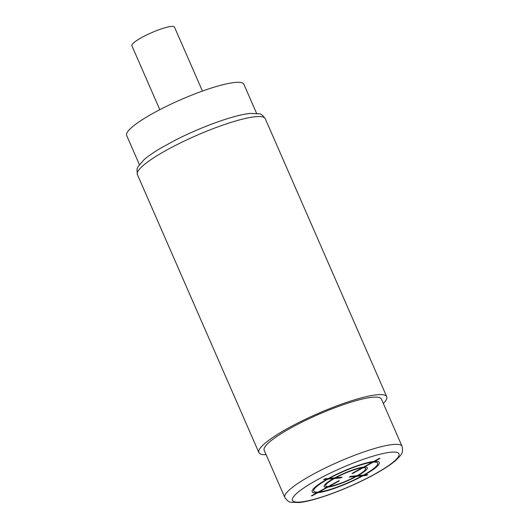 <?xml version="1.0" encoding="UTF-8"?>
<svg xmlns="http://www.w3.org/2000/svg" width="529" height="529" viewBox="0 0 529 529"><rect width="100%" height="100%" fill="white"/><g stroke="black" fill="none" stroke-linecap="round" stroke-linejoin="round"><path stroke-width="0.79" d="M284.82 497.472L264.189 450.252A63.949 11.102 -23.6 0 1 304.301 420.972A63.949 11.102 -23.6 0 1 372.449 397.266A63.949 11.102 -23.6 0 1 381.396 399.051L402.027 446.264A63.949 11.102 156.4 0 0 393.08 444.486A63.949 11.102 156.4 0 0 324.932 468.191A63.949 11.102 156.4 0 0 284.82 497.472C287.399 500.87 289.37 502.451 290.732 502.2L298.839 502.55C313.307 501.3 343.103 490.548 366.967 478.348C379.478 471.974 388.934 466.115 395.348 460.766C402.437 453.875 403.316 452.824 402.027 446.264M383.333 403.482A69.762 12.114 156.4 0 0 386.725 396.724A69.762 12.114 156.4 0 0 376.965 394.779A69.762 12.114 156.4 0 0 302.621 420.634A69.762 12.114 156.4 0 0 258.866 452.579A69.762 12.114 156.4 0 0 266.127 454.689M139.365 164.539L126.662 135.464A63.949 11.102 -23.6 0 1 153.827 112.895A63.949 11.102 -23.6 0 1 243.869 84.256L256.572 113.332M159.811 109.688L131.866 45.719A23.256 4.04 -23.6 0 1 146.447 35.066A23.256 4.04 -23.6 0 1 171.231 26.45A23.256 4.04 -23.6 0 1 174.484 27.098L202.435 91.067M312.282 495.746L317.711 492.75A36.627 6.361 156.4 0 0 363.039 475.75L366.478 475.419L367.827 474.672L364.388 475.002A36.627 6.361 156.4 0 0 374.572 461.394L380.007 458.398L379.148 458.484L373.719 461.48A36.627 6.361 156.4 0 0 328.39 478.481L324.951 478.811L323.596 479.558L327.034 479.228A36.627 6.361 156.4 0 0 316.858 492.836L311.422 495.832L312.282 495.746M327.894 479.142A34.881 6.057 156.4 0 0 318.207 492.089L327.015 487.235A23.547 4.087 156.4 0 1 333.468 478.606L327.894 479.142M334.328 478.52A21.801 3.789 156.4 0 0 328.37 486.488L338.527 480.881L339.387 480.801L329.23 486.402A21.801 3.789 156.4 0 0 355.746 476.457L349.319 477.079L350.667 476.331L357.101 475.71A21.801 3.789 156.4 0 0 363.059 467.748L352.903 473.349L352.043 473.429L362.2 467.828A21.801 3.789 156.4 0 0 335.684 477.773L342.111 477.158L340.762 477.905L334.328 478.52M372.363 462.227L363.555 467.081A23.547 4.087 156.4 0 0 334.824 477.859L329.25 478.395A34.881 6.057 156.4 0 1 372.363 462.227M363.535 475.088A34.881 6.057 156.4 0 0 373.216 462.141L364.415 467.001A23.547 4.087 156.4 0 1 357.961 475.624L363.535 475.088M319.066 492.003L327.874 487.149A23.547 4.087 156.4 0 0 356.606 476.371L362.18 475.836A34.881 6.057 156.4 0 1 319.066 492.003M300.571 502.008A58.137 10.097 156.4 0 0 374.294 474.354A58.137 10.097 156.4 0 0 390.858 452.222A58.137 10.097 156.4 0 0 317.136 479.876A58.137 10.097 156.4 0 0 300.571 502.008M265.241 118.655C262.827 115.322 260.857 113.722 259.322 113.841L250.409 113.418C234.426 114.786 201.02 126.894 174.702 140.469L160.353 148.365C153.536 152.425 148.12 156.181 144.113 159.632L137.864 166.906L136.971 169.287L137.381 174.517A69.762 12.114 -23.6 0 1 181.136 142.572A69.762 12.114 -23.6 0 1 255.481 116.711A69.762 12.114 -23.6 0 1 265.241 118.655L386.725 396.724M137.381 174.517L258.866 452.579"/></g></svg>
